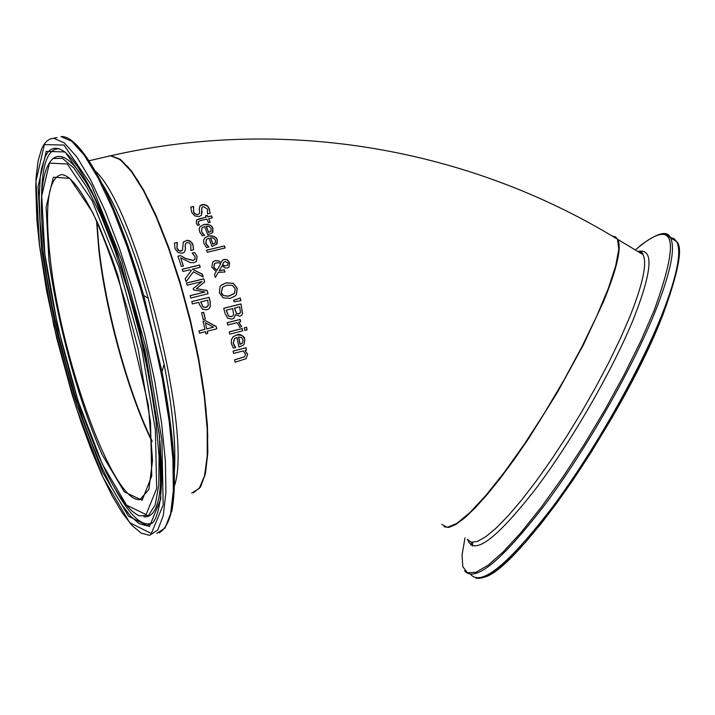 <?xml version="1.0" encoding="UTF-8"?>
<svg xmlns="http://www.w3.org/2000/svg" width="715" height="715" viewBox="0 0 715 715"><rect width="100%" height="100%" fill="white"/><g stroke="black" fill="none" stroke-linecap="round" stroke-linejoin="round"><path stroke-width="1.07" d="M201.594 312.821L203.587 312.321L205.241 319.069M203.677 312.232L205.348 319.042L203.248 319.578L201.576 312.759L203.587 312.321M201.889 227.987L201.46 231.642L204.544 235.315M200.129 226.539L203.873 224.573C209.245 224.179 212.239 225.466 212.838 228.442L212.355 232.768M206.26 226.128L208.691 232.42L210.997 231.124L211.122 228.63L209.191 226.494L206.161 226.235L208.601 232.527L210.818 231.338M203.06 233.859L204.669 235.289L202.318 235.843L199.682 232.009L199.145 229.05L200.057 226.637L203.972 224.465L207.413 224.233L210.934 225.627L212.936 228.335L212.838 232.125L212.176 232.956L207.797 234.779L204.615 226.521L202.113 227.736L201.559 231.535L202.971 233.966M193.622 206.438L193.55 211.738L194.989 213.794L197.251 214.563L199.136 213.839L199.646 211.989L199.217 209.075L200.066 205.652L202.22 204.57L204.383 204.508L206.903 205.562L208.521 207.118L210.183 213.276L207.493 213.901L207.43 209.084L203.391 206.59L202.131 207.207L201.63 209.155L202.095 212.471L201.192 215.456L199.11 216.511L194.909 215.966L191.656 212.346L190.789 207.091L193.622 206.438L193.452 211.855L194.775 213.803L197.117 214.67L199.19 213.785M190.789 207.189L193.524 206.555M199.834 205.911L203.587 204.553L207.216 205.974L209.218 208.619L210.094 213.293M201.988 207.368L201.335 215.304M206.286 239.525L205.786 243.297L208.807 247.068M204.579 238.032L208.306 236.075C213.83 235.762 216.797 237.085 217.19 240.052L216.609 244.521M210.657 237.675L212.99 244.119L215.313 242.796L215.474 240.249L213.579 238.059L210.567 237.782L212.891 244.217L215.108 243.037M207.341 245.576L208.923 247.041L206.564 247.605L203.855 243.243L203.569 240.195L204.892 237.693L208.405 235.968L212.221 235.789L215.724 237.505L217.289 239.945L217.137 243.824L212.051 246.532L209.012 238.068L206.51 239.293L205.875 243.198L207.252 245.674M196.437 220.14L198.94 218.906L206 217.253L205.545 215.832L207.323 215.412L207.77 216.842L211.425 215.984L212.203 217.861M207.323 215.412L207.868 216.725L211.524 215.876L212.337 217.825L208.682 218.683L210.156 222.302L208.387 222.722L206.912 219.094L200.835 220.524L198.395 221.444L198.341 223.223L199.431 224.832L197.501 225.288L196.259 223.178L196.634 219.925L206.099 217.137M205.58 215.912L207.225 215.528M208.682 218.683L210.031 222.329M198.287 221.57L198.243 223.339L199.297 224.823M206.617 250.241L224.349 245.978L225.046 247.98M224.447 245.871L225.171 247.953L207.314 252.261L206.599 250.17L224.349 245.978M221.176 262.503L222.472 260.206L224.26 259.313L227.361 259.804L229.658 262.816L228.863 267.24L227.45 267.964L224.921 267.875L222.168 265.73L219.246 270.77L224.278 269.769L224.966 272.013L218.352 272.344L215.349 277.5L214.464 274.551L216.216 271.602L211.783 267.115L212.882 261.788L215.179 260.609L218.647 260.841L221.176 262.503L218.558 260.939L215.081 260.716L212.882 261.788M218.352 272.344L215.331 277.465M224.278 269.769L224.85 272.04M219.246 270.77L224.188 269.868M222.168 265.73L219.156 270.86M222.285 260.394L224.17 259.411L227.272 259.903L229.56 262.914L228.952 267.151M220.703 263.79L219.13 262.906L216.484 262.807L214.652 263.746L213.857 267.276L216.922 270.359L220.703 263.79M216.922 270.359L213.767 267.374L214.437 263.96M223.581 262.405L222.651 264.461L224.573 265.828L227.674 265.229L228.192 263.084L225.082 261.493L223.893 262.083L222.562 264.559L224.483 265.926L227.71 265.194M220.819 285.625L226.012 282.917L233.233 283.355L237.121 288.395L236.343 294.643L235.512 295.644M222.463 287.439L221.203 292.381L223.455 295.501L228.255 296.242L234.002 293.722M221.293 292.283C221.48 295.25 224.287 296.448 229.721 295.876L234.529 293.132L235.244 288.806L232.384 285.365L226.798 285.231L222.731 287.18L221.293 292.283M233.322 283.265L237.219 288.297L236.433 294.544L235.199 295.93L230.364 298.325L223.178 297.86L219.308 292.766L220.077 286.536L221.203 285.249L226.11 282.818L233.233 283.355M240.955 303.911L242.582 313.554L241.527 315.395L239.847 316.236L235.476 314.663L233.975 318.139L231.991 319.14L227.647 318.247L225.011 313.411L223.741 308.254L240.955 303.911L242.483 313.644L241.599 315.333M223.759 308.317L240.866 304.009M235.476 314.663L234.091 318.041M226.289 310.149L228.478 315.985L231.303 316.656L232.884 315.914L233.635 314.511L232.661 308.54L226.199 310.239L228.38 316.084L231.204 316.745L232.902 315.896M234.565 308.058L236.468 313.367L238.926 313.814L240.508 312.437L239.605 306.78L234.475 308.147L236.379 313.465L238.837 313.912L239.999 313.286M233.725 300.273L240.16 298.11L240.83 300.675M240.258 298.012L240.946 300.657L234.127 301.828L233.707 300.211L240.16 298.11M242.671 330.831L229.721 334.155L229.229 331.832L242.171 328.507L242.671 330.831M242.171 328.507L242.555 330.857M229.238 331.894L242.072 328.596M238.739 322.206L241.697 326.683L239.436 327.264L239.23 325.879L236.906 322.671L227.728 325.012L227.2 322.715L240.142 319.408L240.66 321.714L238.64 322.295L241.599 326.71M227.218 322.778L240.043 319.507L240.553 321.741M233.054 336.837L236.549 335.067C241.965 334.754 244.709 336.3 244.762 339.697L244.11 344.112L243.216 345.193M244.217 344.022L243.091 345.3L238.89 347.043L236.978 337.382L234.609 338.526L233.26 343.182L235.762 347.579L233.385 348.196L231.365 343.701L231.41 339.625L233.331 336.595L236.647 334.978C239.9 333.467 242.635 335.013 244.861 339.607L244.11 344.112M234.395 345.899L235.637 347.544M234.413 338.704L233.162 343.272L234.297 345.997M238.64 336.953L240.115 344.308L242.555 342.834L243.046 339.938L241.464 337.417L238.542 337.042L240.008 344.398L242.126 343.307M244.298 327.863L246.452 327.309L247.006 329.883M246.55 327.22L247.113 329.847L244.852 330.437L244.289 327.801L246.452 327.309M245.039 350.439L247.613 354.247L246.085 358.733L235.056 362.183L234.645 359.788L244.727 356.749L245.433 354.166L243.207 350.913L233.528 353.442L233.09 351.065L246.04 347.687L246.478 350.055L244.932 350.529L247.506 354.336L246.175 358.653M234.654 359.851L244.619 356.839M246.04 347.687L246.362 350.091M233.099 351.128L245.942 347.785M185.694 243.377L185.122 245.433L185.408 249.008L184.568 251.957M183.639 241.768L187.473 240.347L191.057 241.938L192.871 244.762L193.488 249.812M174.442 243.136L177.249 242.465L176.882 248.177L178.276 250.429L180.439 251.215L182.504 250.304M177.392 242.51L176.971 248.069L179.34 250.929L182.441 250.366L183.344 242.179L187.151 240.24L189.85 240.91L191.969 242.751L192.961 244.655L193.568 249.794L190.834 250.456L190.851 244.825L189.475 243.064L187.419 242.51L185.846 243.216L185.212 245.334L185.498 248.9L184.407 252.127L182.289 253.217L178.107 252.609L175.041 248.713L174.46 243.055L177.302 242.617M180.421 255.586L185.936 258.589L193.175 260.394L195.07 259.044L195.088 256.837L192.21 253.11L194.659 252.511L197.134 256.515L196.312 261.493L194.051 262.646L190.315 262.62L180.68 257.784L183.398 265.998L181.396 266.489L177.972 256.185L180.421 255.586L185.846 258.687L193.086 260.501L194.695 259.599M180.68 257.784L183.281 266.016M177.999 256.256L180.332 255.693M194.659 252.511L197.045 256.614L196.473 261.332M192.228 253.181L194.569 252.618M199.53 265.006L200.245 267.258L192.326 269.197L202.408 274.238L203.257 277.018L193.39 271.825L186.106 281.665L185.221 278.716L191.334 270.502L189.886 269.787L182.986 271.477L182.271 269.224L199.53 265.006L200.129 267.285M192.326 269.197L202.318 274.337L203.114 276.937M182.298 269.296L199.44 265.104M185.131 278.814L191.245 270.601M193.39 271.825L186.106 281.683M205.017 291.979L193.613 289.924L193.211 288.511L202.032 281.531L187.151 285.205L186.517 283.06L203.784 278.796L204.713 281.933L196.357 288.645L207.153 290.478L208.056 293.713L190.771 298.012L190.127 295.67L205.017 291.979L190.145 295.742M207.153 290.478L207.949 293.74M196.357 288.645L207.064 290.567M203.784 278.796L204.615 281.987M193.22 288.529L202.032 281.531M186.535 283.122L203.695 278.895M191.763 301.659L208.932 297.377L210.112 301.819L210.246 306.753L209.173 308.531M200.781 301.846L203.23 306.994L206.045 307.361L208.351 305.412L207.663 300.13L200.692 301.936L203.14 307.084L205.956 307.45L207.663 306.52M209.021 297.279L210.21 301.73L210.335 306.655L208.995 308.701L206.751 309.818L202.515 309.22L199.342 304.331L198.815 302.338L192.371 303.947L191.745 301.587L208.932 297.377M205.366 322.733L206.68 328.954L213.526 327.148L205.366 322.733L206.68 328.954M204.91 329.329L203.042 321.294L205.482 320.678L216.279 326.558L216.788 328.811L207.305 331.215L207.788 333.405L205.929 333.878L205.446 331.689L199.503 333.19L198.967 330.831L204.91 329.329L198.984 330.893M207.305 331.215L207.681 333.431M216.279 326.558L216.672 328.837M205.482 320.678L216.18 326.648M203.06 321.357L205.393 320.767M206.778 328.855L213.526 327.148M612.201 236.039L615.338 236.808L617.51 239.248L618.77 249.249L615.713 265.792L608.358 288.252L596.962 315.619L582.046 346.534L564.358 379.397L544.839 412.43L524.56 443.827L504.602 471.918L486.048 495.236L469.818 512.673L456.688 523.496L447.224 527.366L441.736 524.327M193.479 492.778L200.584 486.942L205.464 473.464L207.815 452.738L207.439 425.586L204.284 393.25L198.475 357.303L190.27 319.596L180.1 282.112L168.499 246.836L156.093 215.572L143.536 189.868L131.453 170.903L120.433 159.409L110.959 155.709L108.939 155.986M99.054 249.142C105.883 311.141 128.226 392.32 152.054 441.066M201.013 485.592L205.151 473.848L207.43 456.715L207.708 434.702L205.929 408.515L202.131 379.084L196.428 347.508L189.019 315.011L180.207 282.863L170.322 252.315L159.776 224.546L148.961 200.584L138.308 181.27L128.2 167.203L118.985 158.784M612.871 236.442L616.831 238.837M152.027 440.753C124.321 384.321 99.206 284.347 96.972 221.453M96.525 220.506L98.786 249.419C105.632 311.66 128.182 393.268 152.089 441.798M50.515 261.038C44.276 206.671 47.923 177.856 61.472 174.585C70.901 175.13 83.476 192.398 99.206 226.414L111.853 258.079L117.984 275.829L148.407 405.307L152.545 460.415L148.872 489.552L139.97 499.535C113.873 504.012 61.812 361.844 50.515 261.038M141.928 499.124L142.571 498.838M107.009 156.621L110.548 155.807L120.129 159.597L131.301 171.359L143.536 190.762L156.245 217.02L168.767 248.892L180.43 284.784L190.583 322.796L198.69 360.861L204.311 396.941L207.198 429.152L207.243 455.875L204.508 475.904L199.226 488.434L191.727 493.1L199.414 488.327L204.767 475.725L207.529 455.678L207.502 428.964L204.624 396.78L199.011 360.735L190.923 322.697L180.77 284.731L169.115 248.865L156.594 217.011L143.876 190.78L131.605 171.377L120.343 159.588L110.548 155.807L89.053 160.768M174.38 485.968C193.282 433.701 136.744 208.378 95.301 171.001M48.951 260.752C58.121 326.085 78.561 400.802 102.039 454.436L124.285 491.857L142.142 500.223L151.741 475.931L150.499 422.082L138.156 349.251C124.937 296.144 109.761 250.509 92.637 212.328L69.766 178.33L53.33 177.204L46.126 207.118L48.951 260.752M44.866 254.263L41.729 195.928L49.46 163.127L67.273 163.994L92.181 200.808L119.11 267.633L141.954 350.314L155.396 429.867L156.665 488.461L146.092 514.594L126.591 505.156L102.424 464.303L78.105 401.008L57.79 326.809L44.866 254.263M39.54 245.808L35.982 181.288L44.366 144.627L63.984 145.065L91.592 185.516L121.559 259.679L146.995 351.717L161.903 440.199L163.172 505.031L151.303 533.533L129.63 522.594L102.924 477.182L76.156 407.353L53.813 325.7L39.54 245.808M57.057 137.512L50.095 139.014L46.859 141.052L44.044 144.314L41.649 148.756L38.092 160.929L36.134 177.186L35.75 186.704L36.885 220.059L39.486 245.603L46.582 290.835L56.816 338.597L71.938 394.01L81.447 423.209L91.475 450.352L101.78 474.769L112.139 495.817L122.31 512.914L132.069 525.525L141.257 533.175L149.65 535.338L157.756 530.029L163.306 515.524L165.925 492.197L165.371 460.925L161.581 423.11L154.681 380.63L145.011 335.728L133.061 290.853L119.503 248.454L105.087 210.791L90.591 179.778L76.773 156.853L64.296 142.893L53.732 138.263L50.747 138.773M171.77 511.502C177.365 482.133 174.12 435.524 162.028 371.666L143.67 295.375C117.412 202.863 81.984 134.76 61.016 136.61L71.679 141.213L84.227 155.137L98.125 178.026L112.675 208.995L127.127 246.612L140.703 288.976L152.644 333.816L162.296 378.682L169.151 421.135L172.878 458.932L173.352 490.204L170.644 513.54L165.013 528.054L156.817 533.39M41.47 248.874L55.252 326.103L76.862 405.048L102.737 472.508L128.521 516.257L149.408 526.642L160.803 498.99L159.534 436.427L145.154 351.208L120.665 262.584L91.806 191.093L65.181 151.964L46.216 151.357L38.065 186.606L41.47 248.874M102.2 183.934C118.27 209.96 133.634 248.141 148.273 298.486L143.67 295.375C120.066 215.903 97.088 165.183 74.726 143.206M101.888 183.29C117.805 208.709 133.267 247.104 148.273 298.486L164.101 364.293C172.664 408.873 176.087 444.533 174.362 471.257M139.488 515.864L148.568 515.327L155.146 505.04L158.757 485.19L159.079 456.626L155.986 420.786L149.587 379.737L140.238 335.961L128.503 292.212L115.133 251.26L100.976 215.617L86.917 187.366L73.797 167.98L62.348 158.292L53.124 158.489C41.095 169.214 38.315 201.049 44.795 253.995C52.061 306.029 64.332 358.555 81.59 411.572L96.373 450.691L106.624 473.142C118.949 497.595 129.907 511.833 139.488 515.864M143.822 516.82C158.167 518.178 163.521 492.715 159.883 440.431M104.229 218.468C83.235 171.529 66.674 151.222 54.563 157.55L54.304 157.72M42.793 249.338L40.085 221.704L39.209 197.394L40.237 177.213L41.47 168.892L45.376 156.236L48.03 152.045L51.123 149.346L54.653 148.193L58.594 148.622L62.911 150.659C76.433 160.115 92.414 188.251 110.834 235.065L118.145 255.273L139.872 328.989L159.141 433.245L161.688 467.726C161.992 496.532 159.016 514.88 152.76 522.754L146.566 525.775L139.175 523.612L130.836 516.471L121.782 504.683L112.264 488.658L102.522 468.897L92.798 445.954L83.324 420.429L74.315 392.937L65.977 364.149L58.487 334.727L52.034 305.332L46.752 276.642L42.793 249.338M114.302 487.451C130.139 516.525 143.045 528.197 153.001 522.486M59.157 148.8C47.708 148.434 41.845 164.691 41.577 197.59M444.06 526.749L448.904 527.411L455.777 524.506L464.553 518.018L475.064 508.016L487.049 494.709L500.232 478.38L514.255 459.441L528.743 438.375L557.503 392.204L583.324 344.979L603.389 301.909C616.956 268.777 621.782 247.962 617.867 239.462L614.087 236.397M637.449 251.251L640.738 252.1L643.053 254.62C647.325 263.334 642.812 284.302 629.504 317.54L620.03 339.276L608.644 362.755L595.667 387.307L581.492 412.171L566.539 436.588L551.274 459.817L536.161 481.159L521.664 499.982L508.186 515.765L496.121 528.108L485.78 536.715L477.406 541.434L471.194 542.238L467.252 539.19M482.527 577.371C513.638 575.834 623.194 418.391 662.412 316.048M670.241 237.452L673.968 238.604L676.658 241.554C681.922 251.769 677.007 276.178 661.911 314.761C639.326 371.469 594.272 450.861 552.936 506.524C508.982 563.813 481.633 586.523 470.89 574.637M470.917 545.268L471.605 542.31M641.945 253.959L642.687 253.28M464.571 570.811C474.912 583.109 502.064 560.578 546.037 503.208C587.408 447.465 632.712 367.751 655.467 310.9C670.652 272.344 675.657 247.989 670.482 237.827L665.477 233.948M635.269 249.937C674.71 216.547 680.957 236.799 654.019 310.685L640.613 341.43L624.016 374.955L604.926 409.811L584.191 444.444L562.723 477.289L541.496 506.908L521.441 532.049L503.387 551.73L488.05 565.252L475.958 572.268L467.494 572.715L462.837 566.807L462.042 554.983L464.991 537.877M467.86 540.102C474.009 555.85 496.496 538.94 535.303 489.373C571.83 441.066 613.104 369.271 633.803 318.202C652.286 270.77 653.894 248.489 638.638 251.349M617.51 239.248C469.353 148.604 285.875 115.928 110.959 155.709M96.856 221.203L99.072 249.213C105.892 311.186 128.262 392.374 152.045 441.03M159.32 532.827C178.393 520.672 179.295 466.958 162.028 371.666L164.101 364.293C172.753 409.481 176.176 445.239 174.38 471.569M53.124 158.489L54.331 157.693M638.361 251.805L641.73 252.189L643.053 254.62L617.867 239.462L615.606 237.014L612.478 236.209M639.755 245.996C657.273 232.795 667.515 230.078 670.482 237.827L676.658 241.554C683.209 247.408 678.508 272.156 662.555 315.798L648.916 347.222L631.962 381.47L612.433 417.015L591.225 452.211L572.733 480.444L556.493 503.449L540.755 524.068L525.891 541.818L512.271 556.315L500.178 567.29L489.829 574.565L482.857 577.684L479.059 578.39L475.752 578.086M472.374 546.01L472.812 542.408"/></g></svg>
